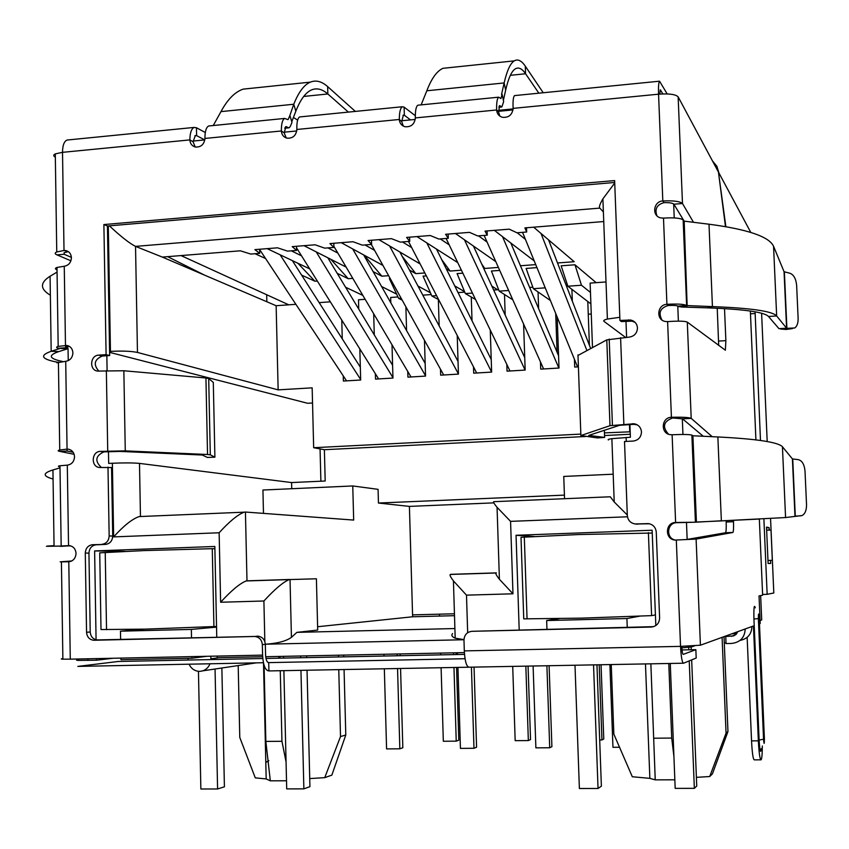 <?xml version="1.0" encoding="UTF-8"?>
<svg xmlns="http://www.w3.org/2000/svg" width="849" height="849" viewBox="0 0 849 849"><rect width="100%" height="100%" fill="white"/><g stroke="black" fill="none" stroke-linecap="round" stroke-linejoin="round"><path stroke-width="1.27" d="M208.695 378.558L205.936 377.996L207.538 454.502L210.308 454.82L208.695 378.558L213.301 382.379L214.893 457.187L210.308 454.82M207.538 454.502L125.27 450.872L123.848 370.758L205.936 377.996M101.371 467.47C94.61 461.049 95.449 455.849 103.896 451.88L120.027 451.424L202.317 455.022L207.358 457.42L214.893 457.187M123.848 370.758L97.656 371.087C89.039 370.376 90.036 355.296 98.696 355.137L106.093 354.649L103.886 224.56L614.634 180.582L619.929 320.455L630.637 320.009C634.755 321.039 637.026 323.681 637.472 327.937C637.143 333.201 634.383 336.268 629.183 337.127L606.791 339.876L577.999 355.444M465.029 658.718L268.709 662.613L268.91 670.933C265.302 670.508 263.19 665.245 262.585 655.131L262.341 644.656C261.821 639.806 259.295 637.079 254.785 636.474L93.719 640.263C89.41 639.679 87.023 637.015 86.556 632.293L85.282 553.081C85.653 548.157 88.084 545.355 92.562 544.697L105.446 544.421C109.935 543.763 112.365 540.972 112.737 536.059L111.559 467.555L99.577 467.481C90.694 467.046 91.405 451.445 100.309 451.392L125.27 450.872M101.848 544.347C106.358 543.678 108.799 540.877 109.16 535.942L107.993 467.141M105.446 544.421L96.202 544.782C91.734 545.44 89.315 548.221 88.943 553.124L90.217 631.985C90.684 636.697 93.072 639.339 97.37 639.923L254.329 636.463M262.341 644.656L265.323 644.285C264.803 639.467 262.288 636.75 257.799 636.145L257.343 636.134M268.443 662.613L268.709 662.613C266.915 662.379 265.864 659.747 265.567 654.717L265.323 644.285M468.669 667.208L268.91 670.933M262.787 658.516L118.213 661.477L77.843 666.401L263.434 662.719M682.002 649.941L695.851 649.665L683.233 654.388C682.532 654.165 682.034 651.48 681.726 646.344M265.981 658.453L464.509 654.388M604.35 430.22L604.615 437.415L597.399 437.935L580.886 435.548L609.985 425.689L634.118 423.757C638.522 424.691 640.974 427.418 641.483 431.939C641.154 437.235 638.384 440.281 633.152 441.077L624.514 441.501L627.326 515.576C627.878 520.331 630.499 523.133 635.19 523.96L648.349 523.61C653.051 524.438 655.683 527.25 656.256 532.026L659.609 617.998C659.291 623.378 656.479 626.392 651.194 627.061L472.012 631.306C466.992 631.943 464.307 634.882 463.978 640.125L464.307 650.896L680.537 646.376C681.121 657.115 682.129 662.729 683.583 663.207L696.191 658.028L695.851 649.665M464.307 650.896C464.902 661.318 466.504 666.752 469.104 667.197L683.339 663.218M472.012 631.306L653.592 626.658M649.379 523.769L636.326 523.992M635.922 524.056L637.695 524.173M614.708 182.471L107.43 226.014L109.648 355.551L102.283 356.039C94.271 359.541 93.135 364.571 98.877 371.13M109.648 355.551L106.093 354.649M107.43 226.014L103.886 224.56M635.084 322.365L632.017 321.134L621.372 321.58L619.929 320.455M637.27 424.85L633.874 424.341L619.558 425.296L588.771 435.41L604.615 437.415M733.44 520.341L733.504 521.711C733.706 527.823 733.515 531.4 732.92 532.45L725.481 532.758L687.372 539.38L696.106 539.073L675.22 540.081C664.618 539.593 665 522.443 675.613 522.496L695.416 522.209L676.802 522.687C666.603 522.613 665.68 538.956 675.815 540.113M691.882 435.091L692.911 435.77L717.861 436.959L721.353 520.787L695.416 522.209L691.882 435.091C689.473 434.412 682.883 434.295 672.121 434.762L670.508 434.688C660.31 433.765 661.18 417.368 671.421 417.284L672.631 417.973C663.462 421.433 662.071 426.824 668.45 434.147M724.515 308.622L725.874 340.64L725.364 350.213L687.297 322.121C684.888 321.028 678.33 320.858 667.611 321.622L665.457 321.495C655.725 320.147 657.073 304.536 666.921 304.313C677.629 303.74 684.198 304.154 686.629 305.555L677.98 306.139C676.749 305.449 673.469 305.237 668.152 305.523C660.193 307.975 658.134 312.793 661.965 319.977M683.148 219.944L684.188 221.154L709 224.21L712.438 306.606L686.629 305.555L683.148 219.944C680.718 218.076 674.159 217.471 663.494 218.108L660.862 217.917C651.565 216.23 653.284 201.287 662.814 200.948L664.045 202.635C656.914 204.598 654.537 208.971 656.924 215.763M667.187 93.921L659.546 81.196L514.568 95.597C513.284 96.775 512.796 101.031 513.104 108.375C512.297 114.87 508.721 117.852 502.375 117.3C498.862 116.175 496.941 113.745 496.623 109.988C496.474 102.665 497.143 98.399 498.639 97.179L500.921 98.548L502.109 94.335L503.648 101.593L501.844 106.974L499.594 105.637L498.586 112.036L499.849 116.133M418.61 105.127L417.857 105.202C416.063 106.433 415.225 110.678 415.331 117.915C414.556 124.251 411.107 127.191 404.994 126.734C401.513 125.663 399.614 123.243 399.306 119.476C399.359 112.227 400.378 107.982 402.362 106.751L404.113 107.123L415.31 115.708M402.362 106.741L299.655 116.939C297.606 118.17 296.672 122.341 296.853 129.472C296.099 135.628 292.809 138.525 286.973 138.164C283.534 137.145 281.666 134.747 281.359 130.979C281.327 123.869 282.43 119.688 284.68 118.425L287.938 119.656M209.745 125.875L208.695 125.981C206.18 127.254 204.927 131.404 204.938 138.44C204.206 144.457 201.022 147.312 195.387 147.026C191.991 146.049 190.144 143.672 189.847 139.905L193.063 141.741L195.397 135.49L196.618 135.617L196.448 127.732L205.299 132.518M68.557 251.782L64.015 250.466L65.691 250.529C69.204 251.41 71.114 253.809 71.422 257.756C71.061 262.574 68.673 265.408 64.259 266.236L56.989 267.456C54.888 268.252 54.898 269.048 57.032 269.855M69.331 346.339L65.532 346.838L65.617 347.772L58.39 348.26C56.076 347.655 56.002 347.029 58.178 346.403L66.848 345.458C70.541 346.275 72.568 348.748 72.908 352.866C72.536 357.726 70.138 360.538 65.713 361.313L56.851 362.788M69.491 449.439L68.09 449.142C72.006 449.885 74.15 452.421 74.532 456.751C74.16 461.633 71.751 464.435 67.304 465.146L59.971 465.761C57.838 466.112 57.849 466.419 59.982 466.695M70.276 545.769L61.372 546.321C59.037 546.268 58.974 546.151 61.17 545.981L69.257 545.62C73.354 546.289 75.614 548.889 76.039 553.421C75.667 558.334 73.247 561.125 68.79 561.773L61.415 561.847C59.218 561.868 59.281 561.826 61.606 561.72L71.762 560.977M68.652 545.865L70.255 545.949M65.606 346.817L65.617 347.772L67.209 348.048L58.39 348.26M67.209 348.048L67.188 346.541L67.771 348.737L60.958 348.472M60.003 467.852L52.935 469.953C42.588 473.169 42.63 476.193 53.073 479.016M54.049 545.652C43.628 546.247 43.639 546.427 54.06 546.194L60.109 546.077M57.063 272.073L50.08 276.243C39.861 282.696 39.956 289.021 50.356 295.208M58.422 362.406C41.463 359.297 39.043 355.593 51.184 351.295L59.855 348.514M50.08 276.243L51.184 351.295L58.793 351.592L67.771 348.737M58.793 351.592C47.714 355.36 48.987 358.66 62.582 361.494M253.32 88.073L243.185 89.134C234.94 91.904 227.543 99.397 220.973 111.622L213.258 125.525M204.938 138.44L281.359 130.979L284.213 132.879L285.869 126.607L288.055 127.594L284.839 127.912M288.161 119.465L289.88 115.496L291.982 122.468L290.273 126.459L289.169 127.785L288.055 127.594M289.88 115.496L293.765 104.247C298.615 92.095 304.144 84.72 310.363 82.13C315.977 79.87 321.739 81.366 327.65 86.609L355.338 111.41M291.759 121.757L295.834 111.198C300.44 99.471 305.714 92.35 311.668 89.867C316.91 87.744 322.302 89.124 327.841 93.974L327.65 86.609M297.628 120.112L293.425 117.459M348.387 112.1L327.841 93.974L303.709 96.446M296.853 129.472L399.306 119.476L401.673 121.46L403.424 115.082L404.357 115.241L404.113 107.123M410.513 119.889L404.357 115.241L403.01 115.379M204.694 139.915L196.618 135.617L194.856 135.787M68.313 139.926L67.06 140.043C64.1 141.348 62.582 145.434 62.518 152.332L189.847 139.905C190.006 132.858 191.428 128.708 194.113 127.435L196.448 127.732M421.136 104.873L426.824 90.779L504.136 82.947C506.991 70.637 510.366 63.282 514.261 60.873C517.784 58.783 521.466 60.555 525.308 66.18L543.222 92.753M538.86 93.178L525.573 73.757C521.997 68.536 518.569 66.912 515.279 68.875C511.576 71.167 508.371 78.267 505.654 90.164L504.136 82.947L501.557 94.398L502.109 94.335M505.654 90.164L503.383 100.384M450.596 67.517L443.061 68.302C436.959 70.902 431.547 78.395 426.824 90.779M683.647 220.761L687.106 305.937L678.478 306.531L682.331 307.062L687.021 305.948M687.149 305.916L684.188 221.154M773.566 246.306L784.062 271.722L789.963 273.261C793.773 274.747 795.991 278.78 796.638 285.391L798.124 318.333C798.219 323.002 797.105 326.218 794.77 327.979L778.979 328.669L768.504 316.497C764.355 312.071 743.883 309.185 707.09 307.847L712.438 306.606C751.089 308.091 772.494 311.212 776.655 315.955L773.566 246.306C769.226 236.68 747.704 229.315 709 224.21M707.09 307.847L682.331 307.062M784.062 271.722L786.577 328.192L776.655 315.955L768.504 316.497M778.979 328.669L786.323 328.202M792.446 328.584L786.163 329.476L780.602 329.019M786.163 329.476L787.745 329.253M759.494 519.036L715.93 521.159L785.569 517.55L782.438 446.754C778.289 442.191 756.767 438.933 717.861 436.959M715.93 521.159L696 522.061M782.438 446.754L792.414 458.906L798.325 459.649C802.135 460.646 804.374 464.477 805.022 471.142L806.529 504.582C806.571 510.26 805.085 513.91 802.072 515.545L785.569 517.55M659.546 81.196C658.644 82.374 658.315 86.704 658.559 94.186C669.171 93.443 675.698 94.335 678.149 96.871L718.445 172.071L725.481 226.598M659.769 94.08L660.31 89.867L662.867 93.91M401.673 121.46L403.317 126.098M284.213 132.879L286.198 137.931M193.063 141.741L195.206 146.983M718.562 173.005L725.853 226.662M712.449 160.886L716.885 166.277L718.933 172.973L750.781 232.414M68.822 561.773L61.606 561.847M67.113 450.182L67.198 451.042L59.939 451.424C57.626 450.989 57.562 450.522 59.738 450.023L67.06 449.11L65.713 361.313M67.718 251.803L64.089 252.673L64.184 254.286L56.989 254.87C54.686 253.893 54.612 252.928 56.766 251.973L64.015 250.466L62.518 152.332L55.291 153.892C53.19 154.932 53.211 156.004 55.334 157.118M672.631 417.973L682.522 418.822L691.203 418.366L712.194 436.683M667.611 321.622L671.421 417.284C682.182 417.018 688.772 417.379 691.203 418.366L687.297 322.121M68.79 561.773L70.276 659.153L62.879 659.174C60.725 659.079 60.714 658.909 62.868 658.644M71.04 561.306L68.896 561.698M73.163 452.262L67.198 451.042L67.188 450.161M74.139 454.3L59.939 451.424M71.412 257.396L64.184 254.286L64.163 252.641M70.913 260.813L56.989 254.87M268.836 760.672L265.801 762.466M664.045 202.635C669.352 202.508 672.631 203.038 673.883 204.216L682.479 203.505L693.495 222.3M513.104 108.375L658.559 94.186L662.814 200.948C673.469 200.491 680.028 201.351 682.479 203.505L678.149 96.871M676.313 540.113L680.537 646.376L700.414 645.208L745.22 628.96C744.722 637.578 740.19 642.406 731.636 643.436L726.044 643.563L725.746 636.485L733.716 635.89L736.21 634.235L737.76 631.667M718.679 345.405L717.235 308.24M703.269 436.269L682.522 418.822M725.481 532.758L725.555 532.716C726.171 531.665 726.373 528.089 726.171 521.997L726.118 520.692M732.846 532.482L696.106 539.073L700.414 645.208M726.022 643.054L724.282 642.735M731.827 633.821L736.667 633.704M740.052 640.401C747.619 638.883 751.577 634.256 751.917 626.53L753.456 625.978L758.359 740.827C759.017 753.265 759.929 759.6 761.097 759.834L761.16 759.781C761.903 758.497 762.296 753.891 762.317 745.963M747.152 637.387L751.545 740.88C752.193 753.307 753.127 759.632 754.347 759.866L760.81 759.834M684.156 221.143L673.883 204.216M767.974 560.51L772.325 560.319L771.009 530.052L766.658 530.169M767.974 560.457L772.325 560.319M760.216 623.527L759.027 595.924L762.635 595.213L759.346 519.047M761.351 748.606C760.598 754.124 759.855 751.269 759.112 740.041L753.933 618.963C753.7 607.693 754.145 603.979 755.281 607.831M773.81 592.984L767.156 594.321L763.888 518.824M770.542 560.393L770.669 563.471L768.101 563.481L766.52 527.102L769.109 527.675L769.215 530.105M755.079 311.806L760.481 440.472M762.593 594.449L767.156 594.321M750.474 313.812L754.984 313.514M769.109 527.675L766.551 527.77M650.865 663.822L655.237 779.86L649.856 778.353L632.303 776.75L613.838 734.13L611.259 664.555M338.39 655.205L338.433 656.967M338.762 669.628L340.513 736.571L324.743 777.652L331.863 775.116L345.787 735.001L344.068 669.532M722.085 637.355L726.054 733.133L709.711 776.527L696.392 777.355M264.081 665.245L265.843 741.421L270.322 780.825L266.183 778.936L255.284 777.864L239.779 737.463L238.198 665.563M760.088 620.513L761.702 619.961L760.651 595.605M113.076 658.262L96.404 660.214L78.554 660.405C75.848 660.278 75.848 660.055 78.543 659.737M694.662 645.824L691.489 646.949L681.821 647.861M464.382 652.594L265.705 656.712M262.649 656.765L217.195 657.71L217.164 656.075M206.891 656.298L191.927 658.23L120.961 659.705L120.94 658.092M625.978 321.283L626.594 337.286M629.916 424.542L630.404 437.246L611.864 438.668C608.68 439.145 607.544 439.58 608.446 439.962M266.841 301.756L266.682 294.73M312.538 402.999L307.593 403.275L109.595 352.367M106.847 355.731L107.101 370.61M108.47 451.636L108.672 463.427L112.376 463.246C124.156 462.747 133.197 462.801 139.491 463.395L291.578 482.561L291.738 488.716M96.404 660.214L96.383 658.612M96.075 639.753L94.621 550.937L214.839 546.469L216.76 637.1M519.195 629.916L516.043 535.284L652.128 530.232L655.831 625.564M463.968 639.732L265.323 644.211C277.453 643.446 286.155 641.154 291.43 637.355L290.029 579.464L246.985 580.833L245.435 512.043L353.672 520.076L352.76 485.957L378.07 489.342L378.452 503.033L564.415 495.126M109.574 351.454L110.455 351.39C122.182 350.786 131.192 351.136 137.464 352.441L278.143 389.871L312.156 387.844L313.663 447.71L580.843 434.094M144.372 629.151L120.473 631.178L120.611 639.382M191.927 658.23L191.895 656.606M191.513 637.705L191.343 629.406L120.473 631.178M191.343 629.406L216.548 627.124M516.043 535.284L534.329 536.504M559.268 618.624L546.66 620.534L546.958 629.258M627.252 627.347L626.923 618.528L546.66 620.534M626.923 618.528L639.552 616.183M454.502 615.684L412.625 616.777L409.409 506.397L493.831 502.863M94.621 550.937L124.899 551.372M343.739 656.861L343.686 655.088M210.839 656.213L210.892 658.771L219.053 657.678M187.979 658.315L188.043 660.044M189.062 664.194C191.205 668.672 194.612 671.06 199.271 671.368C204.291 671.198 207.867 668.672 210.021 663.78M210.881 659.577L210.892 658.771M557.071 352.176L555.702 313.472M589.397 345.278L587.795 301.533M625.469 337.361L604.032 321.389C603.119 320.635 604.233 319.861 607.396 319.044L619.812 317.293M606.006 281.953L590.129 283.099L592.485 347.337M330.346 301.82L319.16 302.626M295.877 304.303L276.137 305.725L278.143 389.871M585.619 436.503L324.382 449.715L325.188 481.012L291.578 482.561M627.453 516.786L510.567 521.36L512.976 593.801L466.494 595.149L453.43 580.907C450.543 577.076 449.503 574.922 450.32 574.444L450.755 574.433M452.57 633.577C451.116 635.296 451.986 636.835 455.191 638.172L463.978 639.615M512.976 593.801L499.403 579.283C496.485 575.548 495.36 573.446 496.039 572.99L450.32 574.444M510.567 521.36L497.058 507.309C494.32 503.998 493.173 502.12 493.63 501.685L494.107 501.663M627.305 515.014L614.22 501.982L610.261 496.782L493.63 501.685M614.729 183.002L602.896 198.857C599.84 204.1 598.821 207.188 599.819 208.111L603.395 211.974M109.372 225.845C120.961 236.638 129.685 243.483 135.532 246.38L162.339 257.088L276.137 305.725M264.835 641.579L263.901 600.996L220.623 602.249L219.138 532.769L113.639 536.897C123.646 525.807 132.136 519.036 139.087 516.585L140.456 516.447L139.491 463.395M219.138 532.769C229.379 521.498 237.731 514.632 244.204 512.17L245.435 512.043M220.623 602.249C231.321 590.564 239.832 583.465 246.136 580.96L246.985 580.833M263.901 600.996C274.694 589.238 283.131 582.096 289.222 579.591L316.401 578.774L317.696 630.064L296.863 632.367L291.43 637.355M454.894 628.547L296.863 632.367M324.382 449.715L313.663 447.71M604.446 432.884L630.191 431.801M629.735 431.6L629.459 424.564M409.409 506.397L378.452 503.033M412.625 616.777L317.611 626.732M613.19 474.198L563.757 476.438L564.543 498.703M674.838 779.806L655.237 779.86M724.027 636.654L727.964 731.52L712.428 773.864L709.711 776.527M345.787 735.001L340.513 736.571M286.516 780.783L270.322 780.825M324.743 777.652L309.726 778.586M279.968 658.166L279.926 656.415L278.228 658.198M373.687 313.769L374.282 334.867M375.364 373.709L375.513 379.11L392.96 378.06L392.005 344.79M397.969 296.948L390.657 297.468L390.805 302.764M405.886 306.807L406.575 330.569M407.764 371.491L407.934 377.158L425.54 376.086L424.468 340.343M431.207 294.55L423.12 295.134L423.142 295.77M438.349 299.485L439.156 325.899M440.482 369.209L440.663 375.173L458.439 374.101L457.229 335.472M471.269 297.023L472.023 320.773M473.498 366.864L473.7 373.178L491.635 372.095L426.803 242.878M490.276 330.091L491.635 372.095M504.497 294.507L505.187 315.075M506.821 364.433L507.044 371.162L525.16 370.068L523.6 324.053M538.043 291.95L538.616 308.643M540.463 361.918L540.717 369.135L559.003 368.031L557.199 317.144M571.908 289.329L572.332 301.225M574.423 359.276L574.699 367.076L578.413 366.853M341.765 320.062L342.264 338.857M343.251 375.884L343.389 381.052L360.676 380.012L359.827 348.897M365.059 299.315L358.49 299.793L358.734 309.078M526.518 227.765L526.667 232.01L524.905 227.893L603.745 221.547M567.365 284.744L565.986 284.839M532.832 287.227L529.649 287.461M498.628 289.689L493.672 290.05M464.753 292.13L458.067 292.618M204.439 275.076L167.646 256.653L240.384 250.805L250.731 254.063L259.72 253.342L259.624 249.256M141.231 516.5L140.456 516.447M352.76 485.957L262.935 490.022L263.477 513.38M526.667 232.01L516.967 232.785L509.209 229.156L485.023 231.108L487.252 235.162L477.658 235.926L469.508 232.361L445.598 234.282L448.283 238.282L438.795 239.036L430.263 235.513L406.607 237.423L409.738 241.36L400.357 242.103L391.442 238.643L368.052 240.522L371.618 244.406L362.332 245.149L353.046 241.732L329.921 243.589L333.912 247.42L324.732 248.152L315.085 244.788L292.205 246.635L296.609 250.391L287.535 251.124L277.527 247.812L254.902 249.627L259.72 253.342M167.646 256.653L162.339 257.088M630.287 434.242L604.552 435.537M673.926 756.555L671.708 738.068L668.779 663.483M653.73 738.216L671.708 738.068M727.964 731.52L726.054 733.133M286.071 761.967L281.942 741.294L280.266 670.721M265.843 741.421L281.942 741.294M296.513 246.284L296.609 250.391M333.806 243.281L333.912 247.42M371.501 240.246L371.618 244.406M409.611 237.179L409.738 241.36M448.155 234.08L448.283 238.282M487.114 230.939L487.252 235.162M320.062 448.909L320.89 481.213M454.438 613.774L412.561 614.878M181.028 255.581L288.734 304.812M304.006 245.679L346.127 267.085M352.791 278.366L348.228 278.716L337.18 273.304M301.544 255.836L291.313 250.816M267.17 248.64L309.705 268.868M317.324 281.04L314.926 281.221L301.597 275.097M265.599 258.552L255.061 253.713M345.585 287.238L362.852 295.41M381.594 286.506L396.653 294.125M402.182 300.143L398.648 298.37L389.373 278.652L390.232 278.589M417.973 286.039L430.432 292.799M438.668 299.655L431.844 295.983L423.067 276.137L426.347 275.893M454.735 285.89L464.552 291.642M475.525 299.495L465.358 293.584L457.08 273.59L462.832 273.166M491.879 286.155L497.588 289.764M512.775 299.761L499.191 291.143L491.422 271.022L499.7 270.406M529.426 286.93L530.137 287.418M550.417 300.546L533.363 288.692L526.115 268.433L536.961 267.615M590.893 303.91L567.854 286.219L561.147 265.811L574.975 264.782L596.157 282.664M533.66 227.192L574.211 261.715L557.517 262.978M525.425 239.376L517.2 232.775M494.32 230.355L534.244 260.972M535.74 264.612L520.458 265.758M487.093 242.092L478.528 235.863M455.414 233.486L495.795 261.641M498.374 267.424L484.726 268.454L483.314 267.509M449.185 244.841L440.27 238.919M416.944 236.584L457.77 262.649M461.41 270.205L450.097 271.054L446.192 268.666M411.68 247.59L402.426 241.944M378.887 239.651L420.149 263.943M424.829 272.954L415.808 273.633L409.473 270.056M374.579 250.349L364.996 244.937M341.245 242.687L382.941 265.44M388.619 275.681L381.859 276.18L373.136 271.606M337.87 253.098L327.958 247.887M381.859 276.18L364.189 255.199M415.808 273.633L402.203 256.366M450.097 271.054L441.724 259.656M484.726 268.454L481.691 263.997M574.975 264.782L581.48 285.243L590.469 292.438M567.854 286.219L581.48 285.243M533.363 288.692L545.228 287.843M499.191 291.143L508.647 290.475M465.358 293.584L472.426 293.075M431.844 295.983L436.588 295.643M398.648 298.37L401.11 298.19M364.508 298.222L365.983 300.716M357.769 307.465L358.702 307.879M314.926 281.221L297.872 263.243M348.228 278.716L330.877 259.338M599.691 739.988L601.952 739.967L599.203 664.778M601.952 739.967L603.766 738.98L601.05 664.746M525.096 370.079L464.456 239.789M473.445 246.061L524.735 357.599M509.984 370.992L446.107 238.452M457.94 667.41L460.434 748.383L473.975 748.287L476.576 747.226L474.05 667.112M457.484 652.732L457.537 654.537M473.975 748.287L471.428 667.155M363.669 254.923L425.158 363.34M425.529 375.778L352.685 248.927M411.001 376.967L333.88 246.348M384.342 668.779L386.582 748.903L399.837 748.818L402.829 747.757L400.569 668.481M400.197 655.704L400.144 653.921M383.939 654.261L383.992 656.044M399.837 748.818L397.555 668.534M397.194 655.768L397.141 653.985M360.655 379.503L280.128 254.806M292.374 260.622L360.326 367.171M346.551 380.861L259.624 249.532M609.9 664.587L612.957 747.311L619.685 747.258M558.865 368.031L502.512 236.648M510.811 243.005L558.568 355.71M543.604 368.954L484.121 235.417M512.711 666.391L515.173 740.668L528.343 740.561L525.839 666.147M528.343 740.561L530.54 739.585L528.067 666.104M458.428 373.921L389.553 245.923M399.879 252.004L458.036 361.419M443.687 374.993L371.3 244.427M586.808 350.297L540.993 233.433M548.581 239.896L590.575 348.323M577.543 366.906L522.549 232.339M533.108 666.009L535.878 747.852L549.717 747.757L546.894 665.754M549.717 747.757L551.903 746.685L549.101 665.712M436.471 249.054L491.231 359.509M476.682 372.998L408.496 241.456M439.485 614.167L439.549 616.077M440.663 653.083L440.716 654.876M441.109 667.728L443.327 741.251L456.231 741.145L453.971 667.484M453.568 654.621L453.515 652.817M456.231 741.145L458.8 740.179L456.56 667.431M456.115 652.764L456.168 654.568M296.545 247.855L378.622 378.93M316.221 251.888L392.949 377.646M327.841 257.788L392.588 365.261M213.916 626.7L212.271 548.687L143.916 550.598L99.736 552.837L100.999 629.555L145.359 629.13L216.527 626.466M212.271 548.687L214.882 548.741M215.052 669.012L217.588 788.976L224.412 786.811L221.865 667.993M217.588 788.976L200.863 788.997L198.454 671.315M300.949 670.328L303.868 788.87L286.707 788.891L283.884 670.646M283.587 658.092L283.545 656.341M303.868 788.87L309.927 786.662L307.041 670.222M306.733 657.614L306.691 655.863M300.599 655.98L300.642 657.742M652.244 533.045L578.625 534.552L521.01 537.321L523.748 618.868L581.629 618.136L651.597 615.631L655.417 614.899M648.392 532.631L651.597 615.631M593.547 664.884L598.036 788.477L601.379 786.185L596.953 664.82M598.036 788.477L579.379 788.498L574.996 665.234M689.229 660.883L694.344 788.35L675.178 788.371L670.264 663.462M694.344 788.35L696.742 786.036L691.67 659.885M691.256 649.761L691.15 647.044M688.688 647.373L688.783 649.803M107.727 451.01L106.358 370.652M103.896 451.88L100.309 451.392M112.737 536.059L109.16 535.942M96.202 544.782L92.562 544.697M88.943 553.124L85.282 553.081M90.217 631.985L86.556 632.293M97.762 639.923L94.122 640.263M70.276 659.153L262.585 655.131M652.499 626.753L651.194 627.061M648.519 523.759L647.193 523.578M102.283 356.039L98.696 355.137M629.926 321.018L628.525 319.882M606.791 339.876L609.985 425.689M577.978 354.893L580.886 435.548M620.587 337.679L623.856 424.139M632.494 423.683L633.874 424.341M676.802 522.687L675.613 522.496L672.121 434.762M668.152 305.523L666.921 304.313L663.494 218.108M498.586 112.036L496.623 109.988L415.331 117.915M64.259 266.236L65.479 345.416L69.183 346.35M67.304 465.146L68.536 545.61L69.321 545.631M52.935 469.953L54.06 546.194L60.046 546.087M67.761 348.164L67.729 346.477M68.047 348.621L68.238 360.655M286.835 126.766L285.434 126.904M220.973 111.622L293.765 104.247L295.834 111.198M500.252 105.838L499.308 105.934M498.915 106.942L501.09 106.73M510.366 75.317L525.573 73.757L525.308 66.18M498.565 110.328L513.114 108.916M784.38 272.009L786.885 328.128M692.37 435.484L695.893 522.156M692.911 435.77L696.413 521.912M792.414 458.906L794.972 516.234M792.733 459.107L795.28 516.086M800.851 515.81L795.152 516.128M660.129 90.153L660.713 90.1M725.874 340.64L718.604 341.096M726.171 521.997L733.504 521.711M731.339 636.368L735.669 634.744M745.22 628.96L751.917 626.53M758.359 740.827L751.545 740.88M755.918 439.878L750.357 311.042M753.933 618.963L758.38 618.634C758.401 612.511 758.688 612.416 759.229 618.359L764.387 738.354C764.376 744.743 764.1 745.04 763.559 739.246L758.38 618.634M759.112 740.041L763.559 739.246M761.606 313.249L767.199 441.533M770.552 518.484L773.81 593.016M673.671 203.972L674.223 217.917M677.767 305.99L678.383 321.134M682.309 418.695L682.946 434.476M686.48 522.517L687.159 539.423M691.457 645.993L691.489 646.949M87.861 658.782L87.893 660.384M466.494 595.149L467.672 632.707M113.639 536.897L112.376 463.246M110.455 351.39L108.301 225.94M626.106 437.458L626.265 441.416M496.421 572.873L450.755 574.338M137.464 352.441L135.532 246.38L599.819 208.111M591.254 313.992L588.261 314.194M556.87 316.327L555.808 316.401M93.719 640.263L97.37 639.923M257.799 636.145L254.785 636.474M648.349 523.61L649.103 523.716M636.559 524.141L635.19 523.96M632.017 321.134L630.637 320.009M609.2 339.101L612.416 425.169M635.487 424.404L634.118 423.757M67.856 251.315L65.691 250.529M68.249 345.819L66.848 345.458M59.971 465.761L61.17 545.981M56.989 267.456L58.178 346.403M284.68 118.425L208.695 125.981M288.628 127.838L284.733 128.22M310.363 82.13L243.185 89.134M417.857 105.202L498.639 97.179M498.851 107.261L501.472 107.006M443.061 68.302L514.261 60.873M498.565 110.614L513.093 109.203M67.06 140.043L194.113 127.424M56.756 251.973L55.291 153.892M59.738 450.023L58.411 362.014M62.879 659.174L61.415 561.847M725.555 532.716L732.92 532.45M645.473 663.918L649.856 778.353M263.508 663.069L266.183 778.936M513.019 109.914L498.565 111.315M415.246 119.433L401.694 120.749M296.757 130.958L284.203 132.179M204.832 139.905L193.094 141.051M78.532 658.983L78.554 660.405M455.191 638.172L453.43 580.907M497.058 507.309L499.403 579.283M611.864 438.668L614.22 501.982M602.896 198.857L607.396 319.044M244.204 512.17L139.087 516.585M289.222 579.591L246.136 580.96M256.334 662.857L202.784 670.837M106.528 629.671L105.234 552.402M527.059 618.9L524.311 537.099"/></g></svg>
